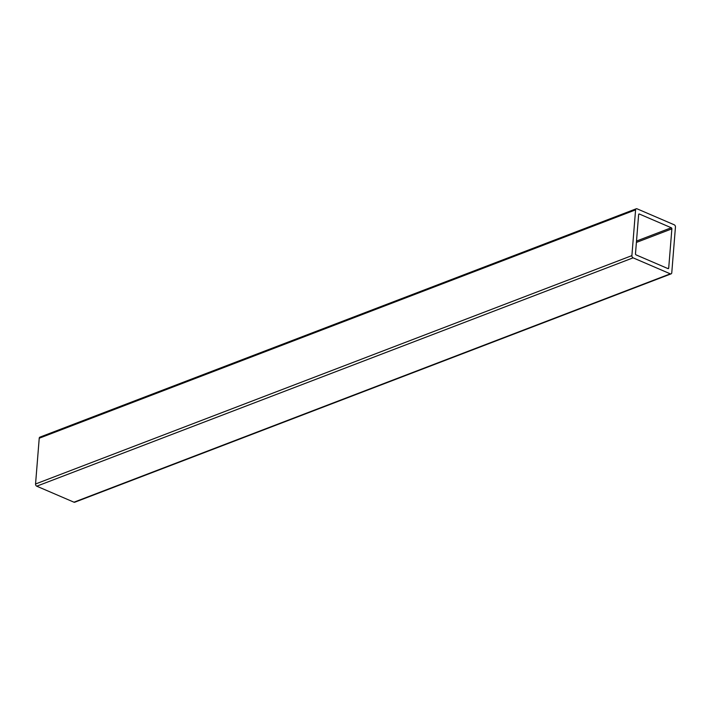<?xml version="1.0" encoding="UTF-8"?>
<svg xmlns="http://www.w3.org/2000/svg" width="711" height="711" viewBox="0 0 711 711"><rect width="100%" height="100%" fill="white"/><g stroke="black" fill="none" stroke-linecap="round" stroke-linejoin="round"><path stroke-width="1.07" d="M635.483 253.783A0.898 0.631 69 0 0 636.078 254.885L667.976 268.607A0.898 0.631 69 0 0 668.704 268.074L671.868 228.853A0.898 0.631 69 0 0 671.264 227.751L639.367 214.029A0.898 0.631 69 0 0 638.638 214.562L635.483 253.783M633.092 257.835A1.786 1.253 -111 0 1 631.892 255.622L635.581 209.861A1.786 1.253 -111 0 1 636.265 208.767A1.786 1.253 -111 0 1 637.038 208.803L674.25 224.809A1.786 1.253 -111 0 1 675.45 227.013L671.771 272.775A1.786 1.253 -111 0 1 671.077 273.868A1.786 1.253 -111 0 1 670.304 273.833L633.092 257.835L36.75 486.191A1.786 1.253 -111 0 1 35.55 483.987L39.229 438.225A1.786 1.253 -111 0 1 39.923 437.132L636.265 208.767M671.077 273.868L74.735 502.233A1.786 1.253 -111 0 1 73.962 502.197L36.75 486.191M668.704 268.074L667.665 268.474M671.868 228.853L636.398 242.433M631.892 255.622L35.55 483.987M635.581 209.861L39.229 438.225M671.264 227.751L636.505 241.056M638.709 214.287L639.367 214.029M670.304 273.833L73.962 502.197"/></g></svg>
